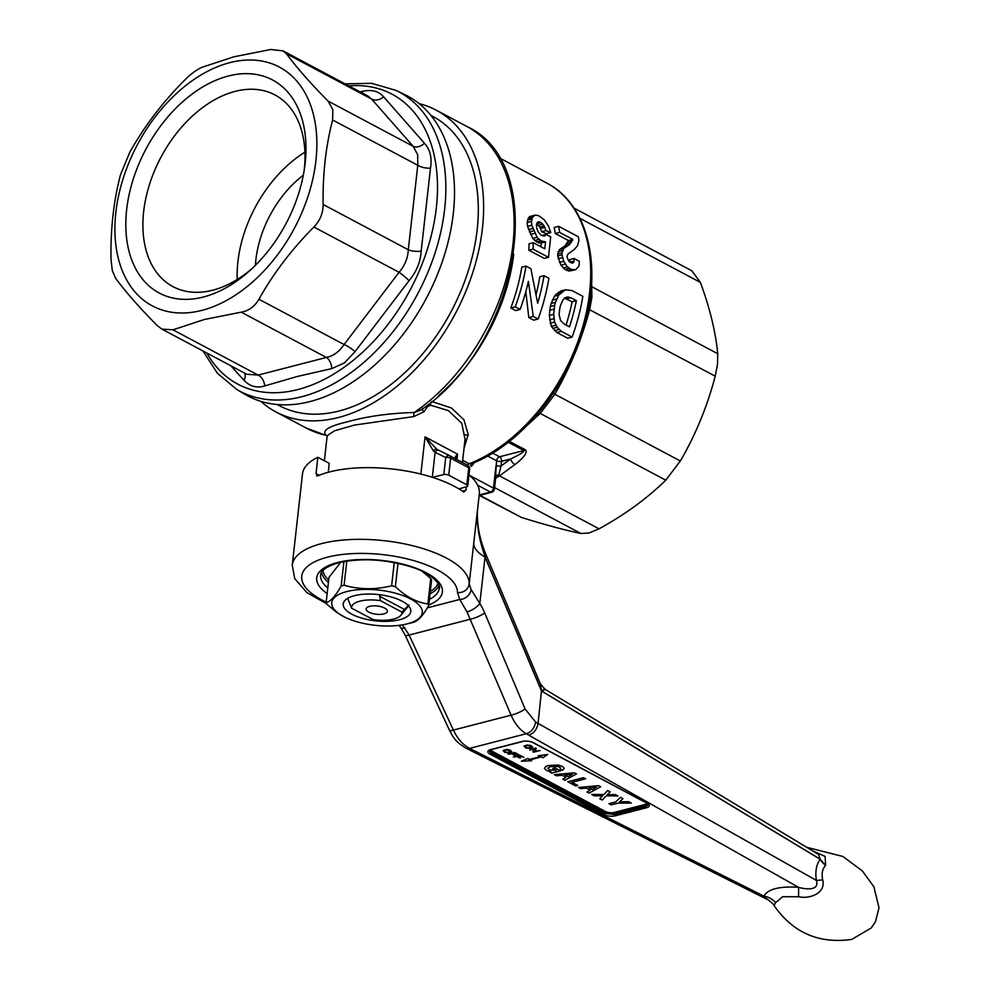 <?xml version="1.0" encoding="UTF-8"?>
<svg xmlns="http://www.w3.org/2000/svg" width="990" height="990" viewBox="0 0 990 990"><rect width="100%" height="100%" fill="white"/><g stroke="black" fill="none" stroke-linecap="round" stroke-linejoin="round"><path stroke-width="1.49" d="M368.849 612.154A10.68 4.146 6.4 0 1 367.81 607.019A10.68 4.146 6.4 0 1 384.64 608.083A10.68 4.146 6.4 0 1 386.15 609.073A10.68 4.146 6.4 0 1 382.808 614.122A10.68 4.146 6.4 0 1 368.849 612.154M351.561 608.132A25.332 9.851 6.4 0 1 380.42 600.67L401.928 612.105A25.332 9.851 6.4 0 1 400.9 615.248A25.332 9.851 6.4 0 1 373.069 619.567L351.561 608.132L347.651 598.331M379.442 594.681L380.42 600.67M408.907 604.902L401.928 612.105M380.135 596.512L404.353 609.382M474.965 461.922L471.376 466.401A3.564 2.364 -145.8 0 1 471.067 463.716L469.161 463.753A3.564 2.339 -62 0 0 467.453 465.151M533.028 249.109A164.08 107.873 -62 0 0 533.301 242.711L529.068 243.8A158.388 104.136 118 0 1 528.808 250.198L544.253 258.402L548.472 257.313L533.028 249.109L528.808 250.198M533.301 242.711L544.772 248.812L545.564 241.906L540.874 240.817L537.075 237.328L531.84 225.237A164.08 107.873 -62 0 0 531.482 221.413L532.397 217.503L535.132 215.065L528.821 217.367L527.125 222.54A158.388 104.136 118 0 1 527.509 226.351L532.818 238.429L536.605 241.919L541.295 243.008L540.924 246.758M536.667 223.666L539.798 227.118L541.679 231.722L546.443 233.677L550.799 232.551L546.022 230.596L544.178 225.98L541.208 222.614L538.325 221.797L536.394 224.742A164.08 107.873 118 0 1 536.679 227.935L538.077 231.685L540.911 235.088L544.215 236.065L546.072 234.383L550.688 236.833L548.472 257.313M546.072 234.383L541.74 235.533M559.622 232.403A164.08 107.873 -62 0 0 558.682 226.326L554.214 227.477A158.388 104.136 118 0 1 555.229 233.541L568.421 240.558L564.943 245.953L559.474 249.542L557.741 253.96A158.388 104.136 118 0 1 557.741 255.952L560.946 265.233L564.968 269.428L569.089 271.099L575.648 269.713L571.403 269.515L567.344 266.83L563.743 261.335L561.986 254.851A164.08 107.873 -62 0 0 561.998 252.858L563.755 248.428L569.275 244.827L572.814 239.419L559.622 232.403L555.229 233.541M558.682 226.326L578.346 236.783A164.08 107.873 118 0 1 578.94 240.372L577.578 245.706L574.2 249.517L568.025 254.046L567.171 255.853A164.08 107.873 118 0 1 567.171 257.363L568.792 261.187L571.168 262.845L573.198 262.808L574.064 261.038A164.08 107.873 -62 0 0 574.064 258.477L569.807 259.578A158.388 104.136 118 0 1 569.819 262.078M573.854 261.731L573.049 261.298M431.85 401.519L451.341 407.967L463.914 419.723L468.196 434.35L464.001 448.519M561.318 331.328L557.184 327.269L554.586 322.084L553.695 314.313L554.61 305.403A164.08 107.873 -62 0 0 555.402 302.358L558.744 295.07L565.401 289.785L561.182 290.874L556.59 293.931L554.499 296.171L551.121 303.46A158.388 104.136 118 0 1 550.304 306.516L549.326 315.451L551.282 326.378L556.863 332.479L567.654 338.221L572.109 337.07L561.318 331.328L556.863 332.479M528.808 317.567L533.684 320.154L538.152 319.003L533.276 316.416L528.808 317.567L525.801 291.691M510.815 307.989L515.666 310.575L520.134 309.425L515.283 306.838L510.815 307.989A158.388 104.136 118 0 0 521.792 267.189L526.012 266.1L530.888 268.686L537.669 303.249A164.08 107.873 -62 0 0 544.03 275.678L539.81 276.767A158.388 104.136 118 0 1 536.246 293.882M420.874 474.074L425.044 436.862L436.862 449.324A3.564 2.166 116.7 0 0 436.825 449.299A3.564 2.166 116.7 0 0 433.521 451.106L425.044 436.862L457.566 454.163L456.242 458.333M462.429 462.479L465.028 439.3L461.786 423.312L448.445 410.652L430.551 405.182L427.544 406.618L424.017 411.679L413.845 416.567L354.531 425.057L334.496 430.799L327.133 435.662L327.554 436.281L326.081 435.278C321.639 430.675 328.593 426.232 346.921 421.938C366.832 416.345 389.268 413.201 414.216 412.496L421.047 409.934M455.994 459.496C454.67 458.234 455.202 456.452 457.566 454.163L456.959 459.57M436.701 449.237L439.003 450.388A3.564 2.624 116.4 0 0 435.117 452.306L433.521 451.106M458.89 488.899L466.661 486.733A3.564 1.386 -173.6 0 0 467.75 485.892A3.564 1.386 -173.6 0 0 466.847 484.815L448.73 475.175A3.564 1.386 -173.6 0 0 443.805 474.581L445.71 457.566L435.117 452.306L432.321 477.304M432.395 477.329L443.805 474.581M436.862 449.324L439.053 450.413A3.564 2.624 116.4 0 0 439.003 450.388L449.596 455.647A3.564 2.624 116.4 0 0 445.71 457.566A3.564 1.386 -173.6 0 1 450.636 458.16L448.73 475.175M467.75 485.892L469.668 468.876A3.564 1.386 -173.6 0 0 468.765 467.8L450.636 458.16A3.564 2.339 -62 0 0 449.683 455.697A3.564 2.339 -62 0 0 449.646 455.672A3.564 2.624 116.4 0 0 449.596 455.647A3.564 3.564 0 0 1 449.683 455.697L467.763 465.312A3.564 2.339 -62 0 1 467.8 465.337A3.564 2.339 -62 0 1 468.765 467.8L466.847 484.815M431.145 402.101A3.564 1.658 -81.5 0 0 430.551 405.182M426.69 405.702A3.564 1.844 -144.2 0 0 427.544 406.618M422.594 408.412A3.564 1.782 -143.4 0 0 424.017 411.679M260.828 401.334A170.849 112.316 -62 0 0 275.863 411.902A170.849 112.316 -62 0 0 338.531 417.483A170.849 112.316 -62 0 0 473.109 271.47A170.849 112.316 -62 0 0 436.305 110.212L466.81 126.435A170.849 112.316 118 0 1 510.753 259.281A170.849 112.316 118 0 1 414.216 412.496A3.564 0.99 -89.4 0 0 413.845 416.567M275.863 411.902L306.368 428.125A170.849 112.316 118 0 0 326.081 435.278A3.564 3.415 140.1 0 1 327.158 435.885M436.305 110.212A170.849 112.316 -62 0 0 419.141 103.653M430.91 115.397L432.952 116.498A163.734 107.638 118 0 1 477.155 229.754A163.734 107.638 118 0 1 401 376.175A163.734 107.638 118 0 1 279.205 405.615L277.151 404.526M472.366 462.479A3.564 2.364 -145.8 0 0 472.96 464.05M591.624 281.779L591.909 297.272L589.718 309.425C581.625 339.582 569.993 367.847 554.846 394.255A7.116 1.572 29.7 0 1 553.521 392.894M574.052 208.135L691.812 270.765L700.376 282.41C709.842 308.076 715.634 331.848 717.738 353.727L717.54 364.085L715.226 376.175L588.369 309.066M717.738 353.727L592.243 286.976A7.116 5.037 -6 0 1 591.376 286.234M479.346 495.446L521.507 517.461C544.958 524.762 564.758 530.108 580.932 533.499L589 532.991L599.061 528.821C624.925 514.614 647.151 498.403 665.75 480.175L680.353 460.993L554.846 394.255L540.243 413.436L527.806 424.747M509.343 441.404L525.381 449.794C527.781 452.368 524.292 457.293 514.936 464.582A4.987 2.228 -126.1 0 1 510.679 458.964C519.948 454.546 524.366 451.725 523.933 450.5L508.217 442.295M715.226 376.175C707.318 406.333 695.698 434.61 680.353 460.993M538.325 413.139A7.116 3.923 -133.9 0 1 540.243 413.436L665.75 480.175M487.625 455.982L496.572 460.746A3.564 1.386 -173.6 0 0 501.571 461.315L501.039 465.993A3.564 1.386 6.4 0 1 496.039 465.411L493.49 488.12L469.545 475.373M492.587 453.086L499.566 456.798A3.564 2.302 -104.5 0 1 501.571 461.315L510.679 458.964L501.039 465.993L498.663 475.324A3.564 2.128 31.2 0 0 495.928 475.584M495.532 476.821L496.572 460.746A3.564 2.339 -62 0 1 499.566 456.798L523.933 450.5A4.987 3.279 118 0 0 525.381 449.794M599.061 528.821L499.467 475.856A4.987 2.228 -126.1 0 1 498.663 475.324L496.881 476.871A3.564 1.77 58.1 0 0 495.842 476.388M558.979 329.46L554.511 330.611M557.184 327.269L552.742 328.42M555.712 325.227L551.282 326.378M554.586 322.084L550.168 323.235M553.992 318.693L549.599 319.82M553.695 314.313L549.326 315.451M553.979 309.165L549.648 310.278M554.61 305.403L550.304 306.516M555.402 302.358L551.121 303.46M556.64 299.017L552.37 300.119M558.744 295.07L554.499 296.171M560.823 292.83L556.59 293.931M562.753 291.122L558.521 292.211M565.401 289.785L572.059 290.577L582.85 296.319A164.08 107.873 118 0 1 572.109 337.07M569.485 326.861L563.991 323.928L560.55 320.5L559.115 314.548L559.845 308.026A164.08 107.873 -62 0 0 560.563 305.254L562.976 299.846L566.713 297L570.871 297.743L576.366 300.663A164.08 107.873 118 0 1 569.485 326.861M566.057 325.029A158.388 104.136 -62 0 0 572.121 301.764L564.238 298.064M576.366 300.663L572.121 301.764M570.871 297.743L566.626 298.844M568.483 296.975L564.733 297.94M533.276 316.416L528.4 281.358A164.08 107.873 118 0 1 520.134 309.425M515.283 306.838A164.08 107.873 -62 0 0 526.012 266.1M544.03 275.678L548.881 278.252A164.08 107.873 118 0 1 538.152 319.003M574.064 258.477L579.237 261.224A164.08 107.873 118 0 1 579.249 264.021L578.828 266.36L575.648 269.713M572.814 239.419L568.421 240.558M572.628 240.582L568.248 241.708M571.317 242.637L566.961 243.763M569.275 244.827L564.943 245.953M567.084 246.188L562.778 247.302M564.473 247.859L560.179 248.96M563.755 248.428L559.474 249.542M562.345 250.557L558.075 251.658M561.998 252.858L557.741 253.96M561.986 254.851L557.741 255.952M562.345 257.586L558.1 258.687M563.743 261.335L559.511 262.437M565.166 264.144L560.946 265.233M567.344 266.83L563.112 267.931M569.188 268.339L564.968 269.428M571.403 269.515L567.183 270.604M573.309 270.01L569.089 271.099M574.064 261.038L569.869 262.127M573.779 261.991L570.945 262.721M573.198 262.808L572.22 263.055M545.564 241.906L541.295 243.008M545.007 242.055L540.75 243.156M542.78 241.832L538.511 242.934M540.874 240.817L536.605 241.919M539.005 239.345L534.749 240.446M537.075 237.328L532.818 238.429M534.798 233.294L530.516 234.395M533.61 230.794L529.316 231.908M532.769 228.492L528.462 229.606M531.84 225.237L527.509 226.351M531.482 221.413L527.125 222.54M531.902 218.988L527.521 220.114M532.397 217.503L528.004 218.642M533.239 216.228L528.821 217.367M534.142 215.412L529.7 216.562M535.132 215.065L538.597 215.647L544.401 219.99L548.423 226.017L550.799 232.551M545.341 235.546L543.572 236.004M539.748 221.834L537.149 222.503M541.208 222.614L536.803 223.74M542.817 224.185L538.436 225.324M544.178 225.98L539.798 227.118M544.896 227.415L540.528 228.542M546.022 230.596L541.679 231.722M202.01 310.34A135.259 88.927 118 0 1 118.169 257.784A135.259 88.927 118 0 1 229.779 62.667A135.259 88.927 118 0 1 315.909 160.652A135.259 88.927 118 0 1 202.01 310.34M233.776 56.838L202.43 67.147C196.923 69.461 191.021 73.767 184.709 80.066C162.744 102.106 144.429 126.188 129.752 152.287L120.483 174.822C113.64 200.945 110.484 229.111 111.004 259.318L112.291 270.48L115.62 278.264C125.742 292.025 139.59 307.779 157.175 325.549L161.853 329.101L172.965 329.806L204.311 319.51L241.213 312.159C248.7 310.91 254.603 306.603 258.922 299.24C273.5 273.277 291.827 249.195 313.892 227.019C320.042 220.621 323.136 213.11 323.148 204.485C322.616 174.426 325.772 146.26 332.628 119.988L332.838 109.618L328.024 101.042C310.514 83.358 296.666 67.605 286.469 53.757L283.066 50.886L270.678 49.5L233.776 56.838M228.282 76.032A120.656 79.324 118 0 1 303.076 122.921A120.656 79.324 118 0 1 304.685 166.939A120.656 79.324 118 0 1 249.319 271.062A120.656 79.324 118 0 1 203.507 296.975A120.656 79.324 118 0 1 126.671 209.571A120.656 79.324 118 0 1 228.282 76.032M251.72 268.872A108.566 71.367 118 0 1 212.801 290.181A108.566 71.367 118 0 1 172.978 286.63A108.566 71.367 118 0 1 145.505 247.995A108.566 71.367 118 0 1 235.1 91.389A108.566 71.367 118 0 1 274.923 94.929A108.566 71.367 118 0 1 302.383 133.576A108.566 71.367 118 0 1 304.215 170.156M360.075 91.835L362.922 91.228C372.005 89.434 378.898 91.29 383.613 96.81A10.68 8.328 -39.5 0 1 371.609 99.05L367.896 96.005M383.613 96.81L424.463 143.278C430.155 149.564 432.172 157.843 430.502 168.102A10.68 4.678 9.8 0 1 417.78 165.268L417.669 154.737L413.177 146.322L371.609 99.05L286.469 53.757M313.892 227.019L399.044 272.3C404.799 265.642 407.892 258.13 408.301 249.765L417.78 165.268L332.628 119.988M241.213 312.159L326.366 357.452C333.469 355.942 339.372 351.636 344.075 344.532A10.68 2.475 -146.1 0 1 355.026 351.673L344.458 362.872L331.811 368.602L297.087 376.522L264.738 385.939C256.806 388.352 249.913 386.484 244.047 380.358L230.819 365.78M161.853 329.101L246.733 374.245L258.118 375.086A10.68 7.413 -107.6 0 1 264.738 385.939M244.617 373.106A10.68 7.252 -42.9 0 1 244.047 380.358M362.922 91.228A10.68 6.336 -101.7 0 1 362.179 92.961M424.463 143.278A10.68 7.252 -42.9 0 1 413.177 146.322L328.024 101.042M430.502 168.102L421.183 251.151A10.68 3.601 3.1 0 1 408.301 249.765L323.148 204.485M421.183 251.151C420.503 262.016 416.456 271.866 409.043 280.69L355.026 351.673M258.922 299.24L344.075 344.532L399.044 272.3A10.68 1.398 -139.4 0 1 409.043 280.69M172.965 329.806L258.118 375.086L326.366 357.452A10.68 6.336 -101.7 0 1 331.811 368.602M395.864 90.35L404.403 94.397A169.909 111.709 118 0 1 444.807 253.886A169.909 111.709 118 0 1 310.216 401.507A169.909 111.709 118 0 1 244.914 394.292L236.796 389.478A169.476 111.425 -62 0 0 301.925 396.681A169.476 111.425 -62 0 0 351.203 372.463A169.476 111.425 -62 0 0 443.396 218.394A169.476 111.425 -62 0 0 395.864 90.35L371.572 83.321L345.027 83.841M237.229 279.477A108.566 71.367 118 0 1 304.908 152.213M255.408 265.308A88.989 58.497 118 0 1 303.324 175.205M812.431 850.744L825.091 856.399L825.623 865.495C822.393 868.787 821.415 873.576 822.715 879.838C826.18 893.512 809.214 899.254 798.497 896.73L782.657 896.73L775.615 902.645L774.007 905.454C792.916 932.704 818.817 944.027 851.722 939.423L871.2 928.001L875.469 921.764L878.996 907.768L873.885 886.768L862.302 870.866L842.849 856.449L806.763 847.329M775.615 902.645A17.795 16.298 22.1 0 0 763.958 896.173C767.708 889.107 779.204 886.137 798.435 887.263C804.4 889.156 819.968 891.458 816.366 880.395C815.055 871.547 816.329 864.518 820.19 859.295L818.619 854.481L545.131 689.362L540.317 683.805L486.449 555.736A7.116 1.46 -22.8 0 1 485.31 557.221C479.024 539.934 476.413 524.118 477.502 509.776L477.477 510.184C476.759 524.824 479.754 540.008 486.449 555.736M798.497 896.73A17.795 1.485 94.4 0 0 798.435 887.263L528.784 735.199C533.808 733.417 536.902 729.494 538.053 723.443L541.468 690.995L485.038 557.098A488757.802 299488.13 -103.4 0 1 479.816 603.479A10.68 4.084 147.9 0 1 466.983 611.845L459.744 599.457L457.467 592.577A78.309 30.443 -173.6 0 0 411.593 560.031A78.309 30.443 -173.6 0 0 327.48 557.184A78.309 30.443 -173.6 0 0 326.205 602.118M816.428 880.518L816.366 880.395A17.795 1.708 -9.4 0 0 822.715 879.838M543.461 689.597C546.134 689.04 545.502 689.51 541.58 690.983L820.178 859.196A17.795 12.474 38.2 0 0 825.623 865.495L820.19 859.295M774.007 905.454C775.504 905.813 766.272 897.93 767.522 899.576L763.958 896.173L472.391 749.777L468.728 749.554L465.943 748.18A10.68 6.707 -63.7 0 0 469.582 748.39L472.391 749.777M489.444 750.012L489.048 750.754L490.867 752.932A1.064 0.705 118 0 1 489.963 754.095A8.18 3.18 6.4 0 1 490.57 749.628A1.064 0.693 75.5 0 0 491.25 749.455M522.794 741.324A1.064 0.693 75.5 0 1 522.126 741.473A8.18 3.18 6.4 0 1 533.635 742.809A1.064 0.705 118 0 1 533.004 742.5M316.713 475.905L317.765 475.881L316.02 473.579L317.852 457.293A88.989 34.601 -173.6 0 0 302.482 473.95L292.248 565.203A88.989 34.601 6.4 0 1 321.478 543.634A88.989 34.601 6.4 0 1 417.05 546.864A88.989 34.601 6.4 0 1 469.186 583.84L473.752 543.176C473.715 547.99 477.477 552.63 485.038 557.098M457.467 592.577A10.68 9.838 -178.7 0 0 469.186 583.84L471.067 589.483L479.816 603.479A46.295 28.364 -103.4 0 1 484.704 612.934L525.096 708.964L535.54 722.007L816.366 880.395M471.067 589.483A10.68 9.343 146 0 1 459.744 599.457L427.358 607.835M485.286 557.444L541.58 690.983L540.317 683.805M402.398 624.876L409.118 635.048A10.68 1.856 -25 0 1 405.232 635.32L449.51 730.335A10.68 1.856 -25 0 0 453.395 730.076C457.491 738.738 462.887 744.851 469.582 748.39L526.235 733.738C519.985 730.088 514.924 723.9 511.088 715.164A10.68 2.203 -22.8 0 0 525.096 708.964M528.784 735.199L526.235 733.738A10.68 7.314 -60.2 0 0 535.54 722.094A10.68 7.314 -60.2 0 0 535.54 722.007M484.704 612.934A10.68 2.203 -22.8 0 1 470.696 619.134L409.118 635.048L453.395 730.076L511.088 715.164L466.983 611.845M405.232 635.32L400.802 627.611A10.68 3.626 -35 0 0 404.935 627.883M463.023 491.585A72.542 28.203 -173.6 0 0 463.06 490.966M317.852 457.293L329.187 463.32L328.309 472.255M317.765 475.881A88.989 34.601 6.4 0 1 329.509 471.945A88.989 34.601 6.4 0 1 463.716 492.079L465.931 490.211L462.367 491.139M466.315 486.832L465.931 490.211M477.44 510.729L479.333 493.787A88.989 34.601 -173.6 0 0 468.988 474.903M354.408 595.683A33.994 13.216 6.4 0 1 408.264 605.595A33.994 13.216 6.4 0 1 399.626 619.728A33.994 13.216 6.4 0 1 356.326 616.25A33.994 13.216 6.4 0 1 347.007 598.727A33.994 13.216 6.4 0 1 354.408 595.683M407.323 623.824A45.565 17.709 6.4 0 1 406.469 624.034A45.565 17.709 6.4 0 1 344.681 617.104A45.565 17.709 6.4 0 1 346.71 591.587A45.565 17.709 6.4 0 1 410.702 599A45.565 17.709 6.4 0 1 407.323 623.824M410.739 623.007A52.322 20.345 -173.6 0 0 411.246 622.883A52.322 20.345 -173.6 0 0 412.224 622.648A52.322 20.345 -173.6 0 0 413.671 622.252C418.213 620.891 423.225 615.31 428.707 605.521A52.322 20.345 -173.6 0 0 427.89 603.925C416.58 602.378 405.752 596.624 395.381 586.649A52.322 20.345 -173.6 0 0 391.632 585.808C375.321 589.83 359.469 589.656 344.099 585.251A52.322 20.345 -173.6 0 0 342.602 585.622A52.322 20.345 -173.6 0 0 341.166 586.018C335.684 595.794 330.672 601.375 326.131 602.737A52.322 20.345 -173.6 0 0 326.947 604.333L336.736 612.414L344.421 616.98M326.131 602.737L328.989 577.306L340.795 562.221M343.914 561.565L341.166 586.018M344.099 585.251L346.809 561.082M394.243 562.543L391.632 585.808M395.381 586.649L398.005 563.322M422.049 571.193L430.737 578.494L427.89 603.925M428.707 605.521L431.553 580.078A52.322 20.345 6.4 0 0 430.737 578.494M529.304 759.924A142.907 55.564 -173.6 0 0 541.604 756.744L542.755 757.857L547.68 754.442L538.201 755.778L540.825 756.397A141.842 55.143 6.4 0 1 528.672 759.528L528.029 758.402L521.359 761.236L531.729 760.716L529.304 759.924M611.201 804.858L617.859 803.138L631.261 803.051L628.811 801.739L619.616 801.813L622.97 798.633L620.52 797.334L615.656 801.962L608.986 803.682L611.201 804.858M603.888 794.586L591.723 794.426L594.173 795.812L602.526 795.849L599.754 798.769L602.217 800.081L606.214 795.824L617.871 795.935L615.409 794.611L607.402 794.599L610.112 791.802L607.637 790.49L603.888 794.586L591.711 794.5M600.658 786.765L598.604 785.615L578.568 787.508L580.672 788.622L586.451 788.127L590.263 790.156L586.996 791.988L589.1 793.114L600.658 786.765L598.604 785.676M592.416 789.525L596.624 787.001L588.926 787.669L592.416 789.525M577.801 785.454L571.935 782.335L585.647 778.796L583.58 777.682L567.79 781.766L575.722 785.986L577.801 785.454M566.094 777.298L562.827 779.142L564.931 780.256L576.489 773.92L574.435 772.831L554.4 774.65L556.504 775.776L562.283 775.269L566.094 777.298M572.468 774.143L564.758 774.811L568.248 776.667L572.468 774.143M550.799 771.742L549.809 772.064L551.739 773.091L560.489 770.826L555.068 767.943L552.717 768.549L556.207 770.406L549.586 769.886L547.718 768.203L550.254 766.631L558.026 766.446L560.414 767.72L560.291 769.242L562.407 770.369L564.226 768.339L562.629 766.545L558.249 765.01L548.126 765.542L545.564 766.668L544.463 768.574L546.839 770.628L550.997 771.755L549.809 772.064M529.749 750.098L534.847 748.787L532.781 751.719L533.598 752.152L540.181 750.445L534.34 751.373L536.407 748.44L535.59 748.007L529.749 750.098M527.843 745.445L525.207 746.126L526.136 747.462L528.759 748.019L531.581 747.116L527.843 745.445M527.348 744.987L524.032 746.089L525.764 747.92L530.219 748.403L532.781 747.104L530.85 745.544L527.348 744.987M519.849 755.234L513.265 756.942L517.04 756.607L519.775 758.055L520.604 757.845L517.857 756.397L519.837 755.877L523.846 757.362L519.849 755.234M514.664 752.487L508.08 754.182L511.855 753.848L514.602 755.308L515.419 755.098L512.684 753.638L514.652 753.13L517.844 754.813L518.661 754.603L514.664 752.487M506.422 749.467L503.106 750.556L504.838 752.388L509.293 752.87L511.855 751.571L509.924 750.024L506.422 749.467M506.917 749.925L504.281 750.606L505.222 751.942L507.833 752.487L510.654 751.583L506.917 749.925M507.92 749.541L507.214 749.492M479.197 494.975L490.496 492.055L477.675 485.236M496.002 474.953L494.406 489.196A3.564 1.386 -173.6 0 0 493.49 488.12A3.564 2.339 118 0 1 490.496 492.055A3.564 2.302 -104.5 0 0 491.758 492.24L479.148 495.507M462.677 460.313L469.161 463.753A158.388 104.136 -62 0 0 583.382 324.46A158.388 104.136 -62 0 0 546.827 183.101C584.347 202.319 600.447 256.361 587.355 314.04C573.903 379.343 523.673 444.262 470.918 463.902M513.761 254.269A158.388 104.136 118 0 1 438.607 395.579M439.053 450.413L449.547 455.635M700.376 282.41L579.942 218.357M521.507 517.461L479.865 495.322M580.932 533.499L494.579 487.575M514.936 464.582L499.467 475.856A32.039 21.062 118 0 1 495.631 478.269M510.135 441.689A4.987 3.279 118 0 1 508.674 442.394L507.783 442.629M496.881 476.871A31.965 21.013 118 0 1 495.705 477.576M468.171 435.501A102.589 67.444 118 0 1 465.139 434.585M206.823 353.009A164.204 107.947 -62 0 0 298.052 389.503A164.204 107.947 -62 0 0 345.807 366.053A164.204 107.947 -62 0 0 437.493 189.276A164.204 107.947 -62 0 0 348.876 85.883M820.128 859.246L541.468 690.995M615.099 815.859A8.18 3.18 6.4 0 1 603.603 814.523A1.064 0.705 118 0 0 604.506 813.359L604.581 812.666L490.953 752.239L490.867 752.932L604.506 813.359L614.505 814.523A1.064 0.693 75.5 0 0 615.099 815.859L646.668 807.704A8.18 3.18 6.4 0 0 647.274 803.237L533.635 742.809M489.963 754.095L603.603 814.523M522.126 741.473L490.57 749.628M647.274 803.237A1.064 0.705 118 0 1 646.631 802.902M490.372 749.69A6.051 2.351 -173.6 0 0 491.857 751.076A1.064 0.705 -62 0 0 490.953 752.239L489.048 750.754M648.314 804.363L646.062 806.367L614.505 814.523L614.58 813.83L604.581 812.666A1.064 0.705 -62 0 1 605.472 811.503A6.051 2.351 -173.6 0 0 613.973 812.493L645.517 804.338A6.051 2.351 -173.6 0 0 647.262 803.422M645.517 804.338A1.064 0.693 -104.5 0 1 646.124 805.674L614.58 813.83A1.064 0.693 -104.5 0 0 613.973 812.493M646.668 807.704A1.064 0.693 75.5 0 1 646.062 806.367L648.401 804.623L646.878 803.199L533.239 742.772M491.857 751.076L605.472 811.503M473.752 543.176L477.502 509.776M428.769 604.977A63.236 24.589 -173.6 0 0 422.705 571.007A63.236 24.589 -173.6 0 0 337.503 562.518A63.236 24.589 -173.6 0 0 327.158 593.579M429.4 599.346A59.672 23.203 -173.6 0 0 439.263 588.06C441.193 587.924 436.627 575.029 411.815 567.109C385.89 559.189 361.536 557.716 338.766 562.704C326.91 566.342 320.871 570.364 320.661 574.757A59.672 23.203 -173.6 0 0 327.789 587.949M438.954 585.573A59.474 23.129 6.4 0 1 430.019 593.814M437.976 583.37A58.051 22.572 6.4 0 1 430.279 591.438M328.68 580.041A58.051 22.572 6.4 0 1 322.963 570.475M316.02 473.579L319.213 475.287M328.408 582.417A59.474 23.129 6.4 0 1 321.515 572.393M400.9 615.248L407.868 606.709M499.096 157.719L546.827 183.101M324.374 460.758L327.158 435.959M469.668 468.876A3.564 3.564 0 0 0 467.8 465.337L449.683 455.697M466.81 126.435C551.046 165.07 518.958 344.718 420.985 409.984M491.758 492.24A3.564 3.564 0 0 0 494.406 489.196M326.118 435.439L306.368 428.125M283.066 50.886L367.946 96.03M202.962 350.967L217.379 373.267L236.796 389.478M522.51 741.535L490.953 749.69M465.943 748.18C453.309 740.26 452.913 736.065 449.51 730.335M400.802 627.611L399.032 625.358M767.522 899.576L468.716 749.554M292.248 565.203L294.735 578.63L306.95 592.663L326.589 603.702M406.469 624.034L411.246 622.883"/></g></svg>
